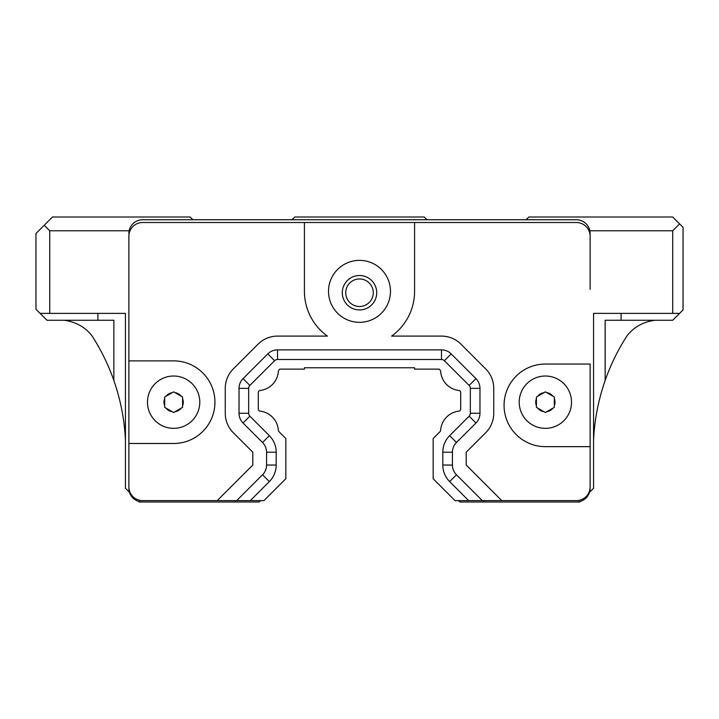<?xml version="1.0" encoding="UTF-8"?>
<svg xmlns="http://www.w3.org/2000/svg" width="719" height="719" viewBox="0 0 719 719"><rect width="100%" height="100%" fill="white"/><g stroke="black" fill="none" stroke-linecap="round" stroke-linejoin="round"><path stroke-width="1.08" d="M138.605 501.386L139.207 501.997L235.176 501.997L235.176 500.622M483.824 500.622L483.824 501.997L576.35 501.997A13.769 13.769 0 0 0 590.119 488.228L590.119 446.652L545.37 446.652A41.307 41.307 0 0 1 504.064 405.345A41.307 41.307 0 0 1 545.37 364.048L590.119 364.048L590.119 488.228M458.488 500.622L459.872 501.997L483.824 501.997M235.176 501.997L259.128 501.997L260.512 500.622M139.207 501.997L147.476 501.997M239.032 413.272L239.032 388.359L248.666 388.359L248.666 413.272L239.032 413.272A13.769 13.769 0 0 0 243.058 423.006L262.534 442.482A13.769 13.769 0 0 1 266.569 452.215L266.569 465.04A13.769 13.769 0 0 1 262.534 474.783L236.686 500.622L217.219 500.622L252.8 465.04L252.8 452.215L233.324 432.748A27.538 27.538 0 0 1 225.263 413.272L225.263 388.359A27.538 27.538 0 0 1 233.324 368.892L258.058 344.158A27.538 27.538 0 0 1 277.525 336.097L327.397 336.097A55.075 55.075 0 0 1 304.425 291.348L304.425 222.504L414.575 222.504L414.575 291.348A55.075 55.075 0 0 1 391.603 336.097L441.475 336.097A27.538 27.538 0 0 1 460.942 344.158L485.676 368.892A27.538 27.538 0 0 1 493.737 388.359L493.737 413.272A27.538 27.538 0 0 1 485.676 432.748L466.2 452.215L466.2 465.04L501.781 500.622L468.68 500.622L449.654 481.595A23.403 23.403 0 0 1 442.796 465.04L442.796 452.215A23.403 23.403 0 0 1 449.654 435.669L469.121 416.193L475.942 423.006L456.466 442.482A13.769 13.769 0 0 0 452.431 452.215L452.431 465.04A13.769 13.769 0 0 0 456.466 474.783L482.314 500.622M239.032 388.359A13.769 13.769 0 0 1 243.058 378.625L267.792 353.892A13.769 13.769 0 0 1 277.525 349.865L441.475 349.865A13.769 13.769 0 0 1 451.208 353.892L475.942 378.625A13.769 13.769 0 0 1 479.968 388.359L479.968 413.272A13.769 13.769 0 0 1 475.942 423.006M328.52 291.348A30.98 30.98 0 0 0 374.985 318.175A30.98 30.98 0 0 0 374.985 264.52A30.98 30.98 0 0 0 328.52 291.348M304.425 222.504L142.65 222.504A13.769 13.769 0 0 0 128.881 236.272L128.881 360.875L173.63 360.875A41.307 41.307 0 0 1 214.936 402.182A41.307 41.307 0 0 1 173.63 443.488L128.881 443.488L128.881 486.853A13.769 13.769 0 0 0 142.65 500.622L217.219 500.622M236.686 500.622L263.954 500.622L285.838 478.728L285.838 438.527L278.963 431.652A2.067 2.067 0 0 1 278.361 430.322A20.653 20.653 0 0 0 260.134 411.133A2.067 2.067 0 0 1 258.301 409.075L258.301 392.529A2.067 2.067 0 0 1 260.134 390.48A2.067 2.067 0 0 0 258.301 392.529M260.134 390.48A20.653 20.653 0 0 0 278.361 371.31A2.067 2.067 0 0 1 278.963 369.988L279.808 369.135L304.425 369.135L304.425 367.76L414.575 367.76L414.575 369.135L439.192 369.135L440.037 369.988A2.067 2.067 0 0 1 440.639 371.31A2.067 2.067 0 0 0 440.037 369.988M440.639 371.31A20.653 20.653 0 0 0 458.866 390.48A2.067 2.067 0 0 1 460.699 392.529L460.699 409.075A2.067 2.067 0 0 1 458.866 411.133A20.653 20.653 0 0 0 440.639 430.322A2.067 2.067 0 0 1 440.037 431.652L433.162 438.527L433.162 478.728L455.046 500.622L468.68 500.622M267.792 353.892L274.604 360.713A4.134 4.134 0 0 1 277.525 359.5L441.475 359.5A4.134 4.134 0 0 1 444.396 360.713L451.208 353.892M274.604 360.713L249.879 385.438L243.058 378.625M248.666 388.359A4.134 4.134 0 0 1 249.879 385.438M243.058 423.006L249.879 416.193A4.134 4.134 0 0 1 248.666 413.272M249.879 416.193L269.346 435.669A23.403 23.403 0 0 1 276.204 452.215L276.204 465.04A23.403 23.403 0 0 1 269.346 481.595L250.32 500.622M260.134 411.133A2.067 2.067 0 0 1 258.301 409.075M278.361 371.31A2.067 2.067 0 0 1 278.963 369.988L279.808 369.135M304.425 367.76L414.575 367.76M458.866 390.48A2.067 2.067 0 0 1 460.699 392.529M440.639 430.322A2.067 2.067 0 0 1 440.037 431.652M479.968 413.272L470.334 413.272A4.134 4.134 0 0 1 469.121 416.193M470.334 413.272L470.334 388.359L479.968 388.359M475.942 378.625L469.121 385.438A4.134 4.134 0 0 1 470.334 388.359M469.121 385.438L444.396 360.713M376.711 292.723A17.211 17.211 0 0 0 350.899 277.822A17.211 17.211 0 0 0 350.899 307.633A17.211 17.211 0 0 0 376.711 292.723M373.269 292.723A13.769 13.769 0 0 1 352.616 304.649A13.769 13.769 0 0 1 352.616 280.805A13.769 13.769 0 0 1 373.269 292.723M554.322 397.014L554.322 407.349L545.37 412.517L536.419 407.349L536.419 397.014L545.37 391.846L554.322 397.014L554.322 398.605A9.635 9.635 0 0 1 554.322 405.759L554.322 407.349L552.938 408.14A9.635 9.635 0 0 1 546.746 411.717L545.37 412.517L543.995 411.717A9.635 9.635 0 0 1 537.794 408.14L536.419 407.349L536.419 405.759A9.635 9.635 0 0 1 536.419 398.605L536.419 397.014L537.794 396.223A9.635 9.635 0 0 1 543.995 392.646L545.37 391.846L546.746 392.646A9.635 9.635 0 0 1 552.938 396.223L554.322 397.014M182.581 397.014L182.581 407.349L173.63 412.517L164.678 407.349L164.678 397.014L173.63 391.846L182.581 397.014L182.581 398.605A9.635 9.635 0 0 1 182.581 405.759L182.581 407.349L181.206 408.14A9.635 9.635 0 0 1 175.005 411.717L173.63 412.517L172.254 411.717A9.635 9.635 0 0 1 166.062 408.14L164.678 407.349L164.678 405.759A9.635 9.635 0 0 1 164.678 398.605L164.678 397.014L166.062 396.223A9.635 9.635 0 0 1 172.254 392.646L173.63 391.846L175.005 392.646A9.635 9.635 0 0 1 181.206 396.223L182.581 397.014M199.792 402.182A26.163 26.163 0 0 1 173.63 428.344A26.163 26.163 0 0 1 147.476 402.182A26.163 26.163 0 0 1 173.63 376.019A26.163 26.163 0 0 1 199.792 402.182M571.524 402.182A26.163 26.163 0 0 1 545.37 428.344A26.163 26.163 0 0 1 519.208 402.182A26.163 26.163 0 0 1 545.37 376.019A26.163 26.163 0 0 1 571.524 402.182M501.781 500.622L576.35 500.622A13.769 13.769 0 0 0 590.119 486.853M590.119 289.281L590.119 236.272A13.769 13.769 0 0 0 576.35 222.504L414.575 222.504M128.881 486.853L128.881 289.281M128.881 254.859L128.881 236.272M128.881 488.228A13.769 13.769 0 0 0 142.65 501.997M590.119 236.272L590.119 233.522A13.769 13.769 0 0 0 576.35 219.753L142.65 219.753A13.769 13.769 0 0 0 128.881 233.522M589.508 492.281L593.561 488.228L593.561 313.376L672.723 313.376L672.723 230.772L679.608 223.888L672.723 217.003L528.851 217.003L526.092 219.753L443.758 219.753M275.242 219.753L192.908 219.753L190.149 217.003L52.469 217.003L44.21 225.263L49.719 230.772L49.719 313.376L125.439 313.376L125.439 488.228L129.492 492.281M590.119 233.522L590.119 254.859M129.159 230.772L49.719 230.772M672.723 230.772L589.841 230.772M576.35 501.997L579.793 501.997L580.395 501.386M125.439 440.091C124.486 419.806 120.621 399.935 113.854 380.477L113.854 320.261L97.91 320.261L97.91 313.376L125.439 313.376M593.561 313.376L621.09 313.376L621.09 320.261L605.146 320.261L605.146 380.477C598.379 399.935 594.514 419.806 593.561 440.091M672.723 313.376L678.916 313.376L678.916 314.068L672.723 320.261L621.09 320.261M571.524 501.997L579.793 501.997M679.608 223.888L683.05 227.33L683.05 309.934L678.916 314.068M97.91 320.261L46.969 320.261L40.084 313.376L49.719 313.376M40.084 313.376L35.95 309.251L35.95 233.522L44.21 225.263M113.854 380.477C108.38 364.857 101.118 350.009 92.059 335.944C85.219 327.073 75.863 321.842 63.991 320.261M655.009 320.261C643.137 321.842 633.781 327.073 626.941 335.944C617.882 350.009 610.62 364.857 605.146 380.477M292.04 219.753L294.79 217.003L424.21 217.003L426.96 219.753M277.525 349.865L277.525 359.5M262.534 442.482L269.346 435.669M266.569 452.215L276.204 452.215M266.569 465.04L276.204 465.04M262.534 474.783L269.346 481.595M456.466 474.783L449.654 481.595M452.431 465.04L442.796 465.04M452.431 452.215L442.796 452.215M456.466 442.482L449.654 435.669M441.475 349.865L441.475 359.5"/></g></svg>
